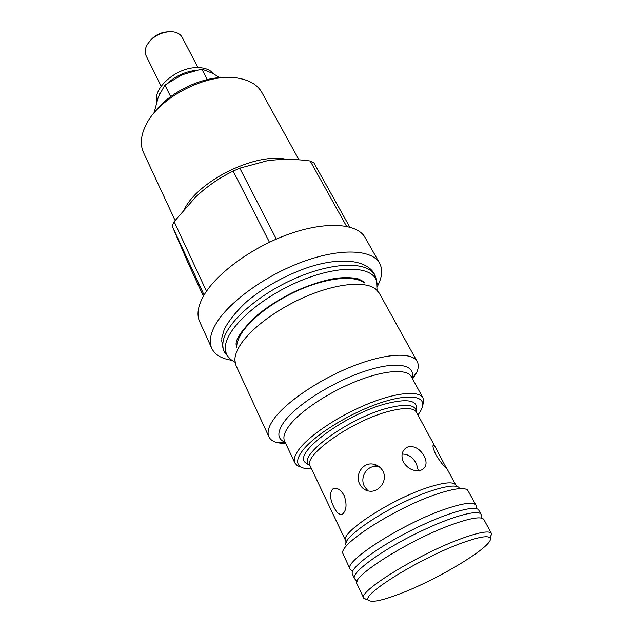 <?xml version="1.0" encoding="UTF-8"?>
<svg xmlns="http://www.w3.org/2000/svg" width="633" height="633" viewBox="0 0 633 633"><rect width="100%" height="100%" fill="white"/><g stroke="black" fill="none" stroke-linecap="round" stroke-linejoin="round"><path stroke-width="0.95" d="M159.603 93.906L159.888 93.296M168.338 82.551C176.267 75.786 185.184 71.758 195.091 70.477M156.747 101.565C153.107 87.995 176.124 67.858 196.143 67.628C202.813 67.415 208.02 68.855 211.762 71.956L212.601 73.286M367.441 599.783L363.769 598.232C356.893 592.1 420.209 553.052 462.565 538.177C479.822 532.06 489.451 530.486 491.445 533.461L490.528 537.338M491.445 533.461L483.873 519.566C481.745 516.346 472.068 517.683 454.826 523.586C412.526 537.908 349.891 577.154 357.028 583.919L363.769 598.232M399.463 593.968C381.62 600.757 371.262 602.806 368.382 600.124C360.715 594.901 421.641 557.262 462.565 542.758C479.513 536.705 488.739 535.217 490.251 538.295C494.041 545.701 438.178 579.448 399.463 593.968M197.963 67.596L182.233 37.418C180.437 34.15 177.129 32.259 172.303 31.729L169.984 31.658C160.236 32.441 152.703 36.682 147.386 44.373C144.957 48.575 144.53 52.365 146.104 55.744L161.17 86.262M167.428 31.856C160.545 32.386 154.856 35.274 150.361 40.512M436.058 455.103C433.107 448.726 432.276 445.363 433.565 445.023L435.773 447.99L446.336 468.024C444.224 466.798 440.797 462.494 436.058 455.103M408.332 446.763C414.718 445.838 419.988 448.916 424.134 456.005C427.196 462.177 426.595 466.711 422.338 469.607L420.731 470.279C413.824 471.72 408.063 469.037 403.45 462.232C400.816 455.91 401.765 451.052 406.315 447.658L408.332 446.763M418.35 470.723L416.395 463.68C412.779 457.153 408.016 453.956 402.113 454.083M379.816 467.217L377.703 466.679C367.195 464.424 359.346 477.282 364.458 486.476L368.058 490.947M359.758 484.198C354.63 474.892 362.788 461.948 373.296 464.163C377.6 464.978 380.813 467.328 382.941 471.205C387.776 479.846 379.824 491.778 370.44 491.24C365.676 490.979 362.116 488.629 359.758 484.198M333.631 506.606C329.777 498.393 329.524 492.498 332.879 488.937C336.748 487.204 340.499 489.372 344.13 495.457C347.058 503.979 346.599 510.135 342.762 513.917C339.699 515.412 336.661 512.967 333.631 506.606M350.081 569.178L342.825 553.361C338.869 543.85 398.41 506.123 438.851 493.439C454.613 488.407 464.203 487.275 467.605 490.061L476.079 505.253C473.816 501.787 464.076 502.887 446.866 508.56C404.629 522.328 342.682 561.772 350.081 569.178L351.869 570.689M416.324 409.25L416.459 406.354C414.924 400.072 405.326 399.059 387.641 403.332C346.686 413.151 292.114 453.576 305.494 462.652L307.907 464.25M311.563 468.918C306.578 469.029 302.875 468.285 300.438 466.695C295.92 463.538 296.845 457.904 303.215 449.794C314.846 435.282 346.314 415.375 374.855 404.827C403.458 394.193 423.335 394.763 422.702 404.661C422.551 407.573 420.961 410.999 417.93 414.955M301.822 467.455L297.249 465.674L294.859 462.984C293.237 459.447 294.946 454.494 299.995 448.124C311.214 434.048 340.34 414.979 368.501 403.656C396.701 392.278 419.086 390.403 423.01 397.975L423.762 401.488L422.504 406.228M231.907 360.304C221.629 358.8 214.911 354.812 211.754 348.34C208.937 342.097 210.172 334.224 215.449 324.713C227.682 302.827 264.839 275.584 302.732 261.745C340.657 247.812 372.172 249.434 379.578 263.201C382.933 269.571 382.182 277.349 377.331 286.527M211.754 348.34L199.648 321.643C196.697 315.107 197.749 306.981 202.805 297.281C214.508 274.928 250.913 247.701 288.387 234.321C325.884 220.838 357.416 223.251 365.186 237.668L379.578 263.201M175.088 220.426L143.533 152.6C140.518 146.041 140.613 138.437 143.81 129.781L145.804 125.302C158.685 97.205 208.257 72.059 238.538 78.255C249.932 80.312 257.718 85.075 261.912 92.545L298.998 159.856M152.442 114.984C166.4 93.826 200.977 76.284 226.298 77.519M285.855 443.773L277.373 442.752C273.1 441.636 270.275 439.634 268.898 436.754C266.881 432.331 268.598 426.341 274.034 418.769C286.345 401.757 319.871 379.112 352.795 366.183C385.742 353.174 412.138 351.932 417.171 361.53C418.682 364.347 418.627 367.805 417.005 371.911L412.605 378.969M268.898 436.754L236.038 365.605L234.883 360.312C234.811 356.07 236.457 351.204 239.812 345.729C250.13 328.851 278.219 307.962 308.097 295.603C337.99 283.212 365.312 280.989 375.575 288.933L379.167 292.992L417.171 361.53M204.071 295.033L172.168 226.028L174.162 221.669L206.477 291.251M269.452 242.225L233.15 171.116C219.627 177.659 207.141 186.276 195.7 196.958L174.162 221.669M233.15 171.116L239.788 168.164L276.328 239.092M346.567 226.313L310.194 160.988C295.184 158.93 280.751 158.875 266.897 160.837L239.788 168.164M310.194 160.988L313.857 162.776L349.748 227.057M172.168 226.028L187.866 262.521L203.407 296.181M416.023 373.256L416.245 373.652M476.245 507.587L476.079 505.253M219.746 77.661L212.743 73.365L201.785 69.029L182.233 74.773L164.897 85.02L170.649 96.62M207.3 79.576L201.785 69.029M154.128 112.65L158.305 96.999L164.897 85.02M230.08 358.792L228.007 356.545C225.902 353.697 225.047 350.231 225.451 346.14C226.843 327.847 259.807 297.969 299.053 281.408C338.291 264.681 372.37 265.733 376.595 281.155L377.189 284.17M227.073 355.477L225.554 353.736C223.409 350.832 222.531 347.303 222.919 343.149C224.232 324.555 257.528 294.234 297.257 277.499C336.97 260.59 371.484 261.801 375.773 277.523L376.287 279.778M481.935 518.213L481.104 514.471L478.833 510.301C476.704 504.944 451.733 511.195 421.182 525.572C382.324 543.51 347.96 568.513 352.534 574.376L354.559 578.673L357.083 581.553M481.104 514.471C479.039 509.225 454.075 515.594 423.477 530.027C384.548 548.036 350.049 572.952 354.559 578.673M212.411 73.183L211.762 71.956M435.773 447.99L416.451 412.225C413.658 407.707 404.693 407.351 389.556 411.157C352.755 420.209 302.257 455.895 310.225 466.117L309.07 465.026C296.347 456.338 349.028 417.519 388.456 407.929C405.508 403.751 414.773 404.661 416.253 410.651L416.332 411.964M459.06 487.45C455.823 484.894 447.04 485.875 432.719 490.409C396.068 501.771 342.398 535.906 345.768 544.918M346.219 542.552L345.753 540.867C338.9 533.326 392.381 498.377 429.538 486.983C444.817 482.227 453.568 481.586 455.792 485.036L446.281 467.439M310.091 465.864L305.494 462.652M364.11 282.761C354.527 275.426 329.682 277.341 302.74 288.466C275.798 299.567 250.533 318.462 241.165 333.955C238.127 338.979 236.631 343.466 236.671 347.414M236.655 347.517L236.172 344.289M423.01 397.975L411.355 376.69C407.185 368.667 384.753 369.996 356.79 381.082C328.851 392.104 300.184 411.205 289.313 425.605C284.423 432.125 282.84 437.261 284.565 441.019L284.075 441.043L285 441.945M361.49 280.213L364.204 282.809M184.789 208.392C199.862 179.614 257.014 152.205 286.607 159.389M285.143 442.245C277.056 439.049 276.795 432.141 284.367 421.507C296.853 404.542 333.108 381.675 364.711 371.27C396.393 360.723 416.071 364.529 412.012 377.877M235.041 362.25C231.488 360.232 229.146 358.325 228.007 356.545L223.275 350.002L221.558 339.842M236.623 347.746L236.109 344.494C235.571 339.201 241.988 329.951 255.352 316.745C266.184 307.583 278.916 299.362 293.546 292.09C308.334 285.269 322.237 280.704 335.268 278.401C343.363 277.301 350.856 277.389 357.724 278.662C361.87 280.506 364.102 281.922 364.41 282.919M221.732 338.18L224.185 329.571C228.616 320.757 236.236 311.325 247.06 301.292C262.189 288.806 279.731 278.544 299.678 270.513C332.57 257.386 364.632 257.552 374.111 273.48L376.595 281.155L377.046 290.207M368.382 600.124L363.92 598.486M433.565 445.023L433.138 445.26M406.315 447.658L403.356 450.72M373.296 464.163L377.703 466.679M332.879 488.937L334.992 488.288M416.451 412.225L416.459 406.354M456.884 486.413L455.792 485.036M345.753 540.867L310.225 466.117M422.702 404.661L423.762 401.488M411.355 376.69L411.672 376.311L411.846 377.584M285.388 442.768L277.373 442.752M412.289 378.384L417.005 371.911M294.859 462.984L284.565 441.019M300.438 466.695L297.249 465.674M490.251 538.295L491.564 533.722"/></g></svg>
